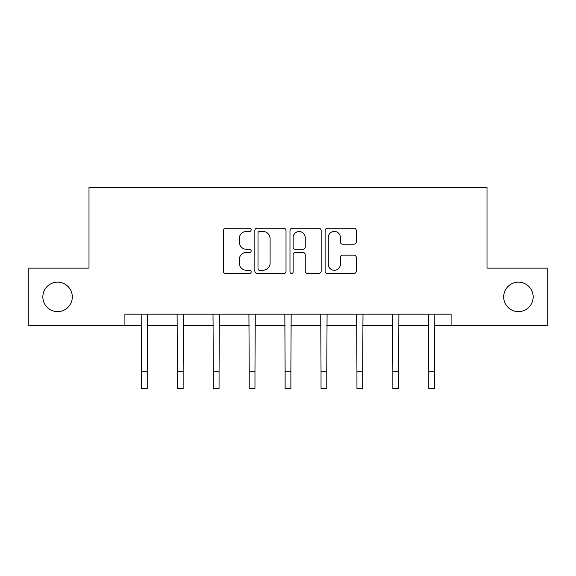 <?xml version="1.0" encoding="UTF-8"?>
<svg xmlns="http://www.w3.org/2000/svg" width="576" height="576" viewBox="0 0 576 576"><rect width="100%" height="100%" fill="white"/><g stroke="black" fill="none" stroke-linecap="round" stroke-linejoin="round"><path stroke-width="0.86" d="M503.69 296.899A14.731 14.731 0 0 0 518.429 311.63A14.731 14.731 0 0 0 533.16 296.899A14.731 14.731 0 0 0 518.429 282.168A14.731 14.731 0 0 0 503.69 296.899M42.84 296.899A14.731 14.731 0 0 0 57.571 311.63A14.731 14.731 0 0 0 72.31 296.899A14.731 14.731 0 0 0 57.571 282.168A14.731 14.731 0 0 0 42.84 296.899M251.172 229.846A1.584 1.584 0 0 0 249.588 228.262L225.583 228.262A2.261 2.261 0 0 0 223.322 230.522L223.322 271.195A2.261 2.261 0 0 0 225.583 273.456L249.588 273.456A1.584 1.584 0 0 0 251.172 271.872A1.584 1.584 0 0 0 249.588 270.288L246.485 270.288A7.229 7.229 0 0 1 239.249 263.059L239.249 259.668A7.229 7.229 0 0 1 246.485 252.439L249.588 252.439A1.584 1.584 0 0 0 251.172 250.855A1.584 1.584 0 0 0 249.588 249.278L246.485 249.278A7.229 7.229 0 0 1 239.249 242.042L239.249 238.658A7.229 7.229 0 0 1 246.485 231.43L249.588 231.43A1.584 1.584 0 0 0 251.172 229.846M354.031 244.195A2.261 2.261 0 0 0 356.292 241.934L356.292 230.522A2.261 2.261 0 0 0 354.031 228.262L327.37 228.262A2.261 2.261 0 0 0 325.116 230.522L325.116 271.195A2.261 2.261 0 0 0 327.37 273.456L354.031 273.456A2.261 2.261 0 0 0 356.292 271.195L356.292 257.407A2.261 2.261 0 0 0 354.031 255.154L342.626 255.154A2.261 2.261 0 0 0 340.366 257.407L340.366 264.247A6.041 6.041 0 0 1 334.318 270.288A6.041 6.041 0 0 1 328.277 264.247L328.277 237.47A6.041 6.041 0 0 1 334.318 231.43A6.041 6.041 0 0 1 340.366 237.47L340.366 241.934A2.261 2.261 0 0 0 342.626 244.195L354.031 244.195M124.906 325.67L28.8 325.67L28.8 268.121L88.999 268.121L88.999 187.553L487.001 187.553L487.001 268.121L547.2 268.121L547.2 325.67L451.094 325.67L451.094 314.165L124.906 314.165L124.906 325.67L141.48 325.67M286.02 230.522A2.261 2.261 0 0 0 283.766 228.262L257.098 228.262A2.261 2.261 0 0 0 254.844 230.522L254.844 271.195A2.261 2.261 0 0 0 257.098 273.456L283.766 273.456A2.261 2.261 0 0 0 286.02 271.195L286.02 230.522M292.234 228.262L318.902 228.262A2.261 2.261 0 0 1 321.156 230.522L321.156 271.195A2.261 2.261 0 0 1 318.902 273.456L307.49 273.456A2.261 2.261 0 0 1 305.23 271.195L305.23 254.7A2.261 2.261 0 0 0 302.969 252.439L295.402 252.439A2.261 2.261 0 0 0 293.141 254.7L293.141 271.872A1.584 1.584 0 0 1 291.557 273.456A1.584 1.584 0 0 1 289.98 271.872L289.98 230.522A2.261 2.261 0 0 1 292.234 228.262M147.233 325.67L177.394 325.67M183.146 325.67L213.3 325.67M219.06 325.67L249.214 325.67M254.966 325.67L285.12 325.67M290.88 325.67L321.034 325.67M326.786 325.67L356.94 325.67M362.7 325.67L392.854 325.67M398.606 325.67L428.767 325.67M434.52 325.67L451.094 325.67M259.589 231.43A1.584 1.584 0 0 0 258.005 233.006L258.005 268.711A1.584 1.584 0 0 0 259.589 270.288L262.865 270.288A7.229 7.229 0 0 0 270.094 263.059L270.094 238.658A7.229 7.229 0 0 0 262.865 231.43L259.589 231.43M305.23 237.586A6.041 6.041 0 0 0 299.182 231.538A6.041 6.041 0 0 0 293.141 237.586L293.141 247.018A2.261 2.261 0 0 0 295.402 249.278L302.969 249.278A2.261 2.261 0 0 0 305.23 247.018L305.23 237.586M141.192 314.165L141.48 371.182L147.233 371.182L147.528 314.165M141.48 371.182L141.48 388.447L147.233 388.447L147.233 371.182M177.098 314.165L177.394 371.182L183.146 371.182L183.434 314.165M177.394 371.182L177.394 388.447L183.146 388.447L183.146 371.182M213.012 314.165L213.3 371.182L219.06 371.182L219.348 314.165M213.3 371.182L213.3 388.447L219.06 388.447L219.06 371.182M248.918 314.165L249.214 371.182L254.966 371.182L255.262 314.165M249.214 371.182L249.214 388.447L254.966 388.447L254.966 371.182M284.832 314.165L285.12 371.182L290.88 371.182L291.168 314.165M285.12 371.182L285.12 388.447L290.88 388.447L290.88 371.182M320.738 314.165L321.034 371.182L326.786 371.182L327.082 314.165M321.034 371.182L321.034 388.447L326.786 388.447L326.786 371.182M356.652 314.165L356.94 371.182L362.7 371.182L362.988 314.165M356.94 371.182L356.94 388.447L362.7 388.447L362.7 371.182M392.566 314.165L392.854 371.182L398.606 371.182L398.902 314.165M392.854 371.182L392.854 388.447L398.606 388.447L398.606 371.182M428.472 314.165L428.767 371.182L434.52 371.182L434.808 314.165M428.767 371.182L428.767 388.447L434.52 388.447L434.52 371.182"/></g></svg>
